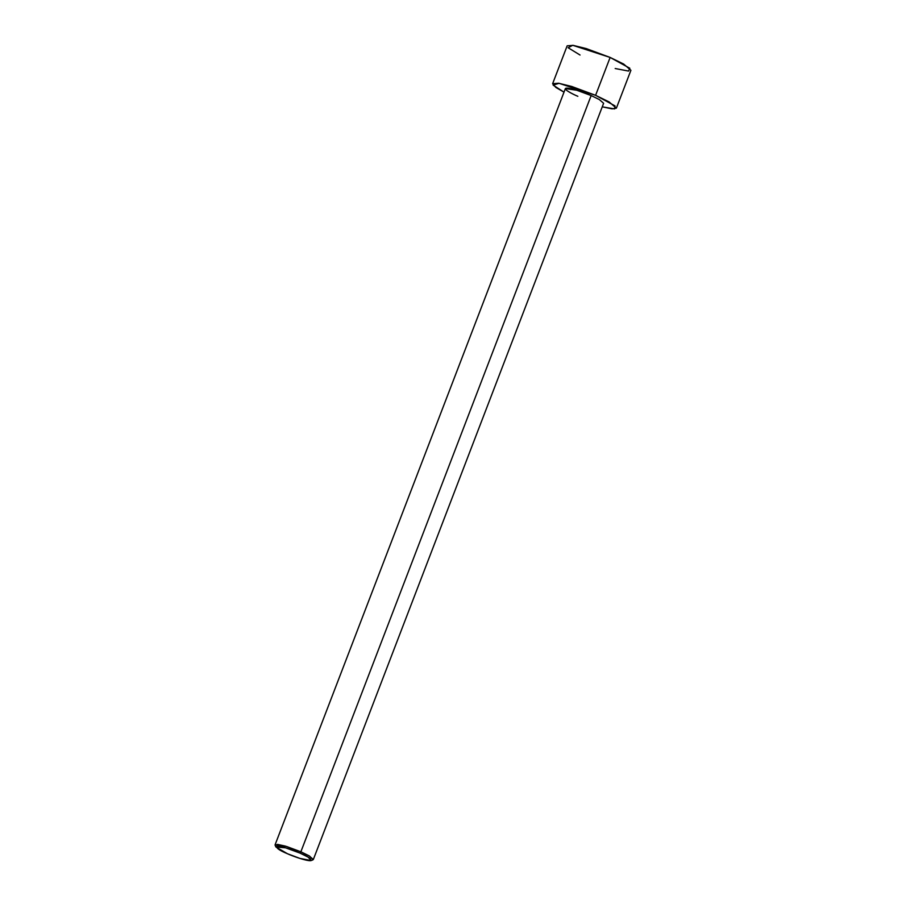 <?xml version="1.0" encoding="UTF-8"?>
<svg xmlns="http://www.w3.org/2000/svg" width="906" height="906" viewBox="0 0 906 906"><rect width="100%" height="100%" fill="white"/><g stroke="black" fill="none" stroke-linecap="round" stroke-linejoin="round"><path stroke-width="1.36" d="M577.835 96.308C572.32 94.031 561.856 88.516 566.544 88.131C571.72 87.961 586.171 93.261 591.154 95.56L300.871 851.787L591.154 95.56L576.805 90.249L565.378 88.595L275.084 844.811L286.511 846.464L300.871 851.787L299.943 853.067L308.119 857.121L311.268 860.553L299.92 858.424L287.508 853.758C292.162 855.91 305.662 860.859 310.486 860.7C311.732 859.035 308.221 856.498 299.943 853.067C295.288 850.927 281.8 845.978 276.964 846.136C275.718 847.801 279.241 850.338 287.508 853.758L275.922 846.985L285.526 847.801L299.943 853.067L300.871 851.787L285.424 846.136L277.564 844.392L275.13 845.264L275.922 846.985M580.044 55.028L568.13 47.735L572.739 45.3L610.134 57.44L595.593 95.323L559.036 83.307L553.147 85.13L564.008 92.152L555.831 87.418L552.626 83.703L558.628 83.239L571.675 86.455L595.593 95.323L610.134 57.44L586.205 48.573L573.158 45.368L567.167 45.821L552.626 83.703M616.374 108.165L612.105 108.856L602.252 106.84L614.585 108.924L615.015 105.9L595.593 95.323L609.115 101.925L616.374 108.165L630.916 70.294L623.656 64.054L610.134 57.44L629.829 68.267L628.56 71.076L615.185 68.516M311.268 860.553L313 859.794L309.625 856.125L300.871 851.787L308.98 855.751L313.34 859.5L603.623 103.273L599.274 99.524L591.154 95.56L589.194 100.668"/></g></svg>
